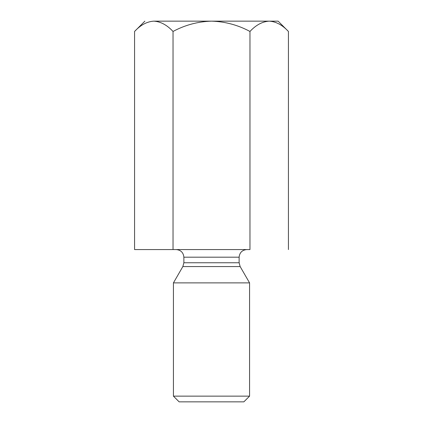 <?xml version="1.0" encoding="UTF-8"?>
<svg xmlns="http://www.w3.org/2000/svg" width="423" height="423" viewBox="0 0 423 423"><rect width="100%" height="100%" fill="white"/><g stroke="black" fill="none" stroke-linecap="round" stroke-linejoin="round"><path stroke-width="0.63" d="M269.171 21.15L269.197 21.15C275.949 21.541 282.363 24.978 288.428 31.455L278.123 21.15L288.428 31.455L288.428 249.57L288.428 31.455C282.363 24.978 275.949 21.541 269.197 21.15L269.25 21.15M211.5 21.15C197.89 21.568 185.073 25.005 173.033 31.455L173.033 249.57L249.967 249.57L249.967 31.455C237.911 24.999 225.089 21.568 211.5 21.15L153.803 21.15C146.971 21.578 140.558 25.015 134.572 31.455L134.572 249.57L173.033 249.57L173.033 31.455C166.969 24.978 160.56 21.541 153.803 21.15C142.022 21.15 142.022 21.15 153.803 21.15C160.56 21.541 166.969 24.978 173.033 31.455C185.073 25.005 197.89 21.568 211.5 21.15C225.089 21.568 237.911 24.999 249.967 31.455L249.967 249.57L134.572 249.57L134.572 31.455C140.558 25.015 146.971 21.578 153.803 21.15L269.197 21.15C262.366 21.578 255.952 25.015 249.967 31.455C255.952 25.015 262.366 21.578 269.197 21.15L211.5 21.15M183.873 262.757L239.127 262.757L183.873 262.757L183.873 257.184L183.873 262.757L182.852 266.564L240.148 266.564L182.852 266.564L183.873 262.757M239.127 257.184L183.873 257.184L239.127 257.184C239.614 252.594 242.152 250.056 246.741 249.57C242.152 250.056 239.614 252.594 239.127 257.184L239.127 262.757L240.148 266.564L249.57 282.881L240.148 266.564M173.43 282.881L249.57 282.881L173.43 282.881L173.43 396.14L249.57 396.14L173.43 396.14L173.43 282.881L182.852 266.564M243.86 401.85L179.141 401.85L243.86 401.85L249.57 396.14L249.57 282.881M179.141 401.85L173.43 396.14L179.141 401.85M278.123 21.15L269.197 21.15L278.123 21.15M153.803 21.15C142.022 21.15 142.022 21.15 153.803 21.15M183.873 257.184C183.397 252.579 180.859 250.041 176.259 249.57M134.572 31.455L144.878 21.15"/></g></svg>
